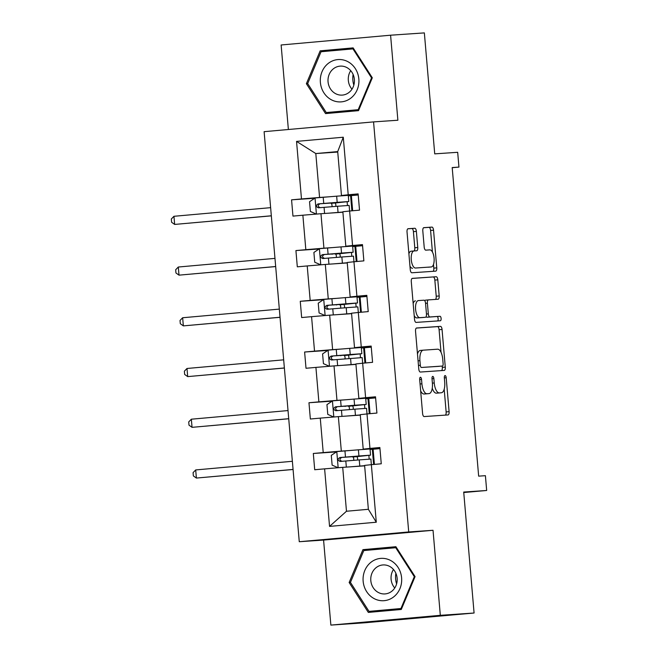 <?xml version="1.0" encoding="UTF-8"?>
<svg xmlns="http://www.w3.org/2000/svg" width="658" height="658" viewBox="0 0 658 658"><rect width="100%" height="100%" fill="white"/><g stroke="black" fill="none" stroke-linecap="round" stroke-linejoin="round"><path stroke-width="0.99" d="M420.413 377.256A2.245 0.929 84.9 0 0 420.404 377.256A2.245 0.929 84.9 0 0 419.681 379.551L422.584 413.463A3.2 1.332 84.9 0 0 424.188 416.563L448.049 414.935A3.2 1.332 84.9 0 0 448.057 414.935A3.2 1.332 84.9 0 0 449.101 411.653L446.19 377.741A2.245 0.929 84.9 0 0 445.071 375.57A2.245 0.929 84.9 0 0 445.063 375.57A2.245 0.929 84.9 0 0 444.339 377.865L444.709 382.257A10.248 4.252 84.9 0 1 441.378 392.76A10.248 4.252 84.9 0 1 441.345 392.76L439.355 392.9A10.248 4.252 84.9 0 1 434.239 382.972L433.861 378.58A2.245 0.929 84.9 0 0 432.742 376.409A2.245 0.929 84.9 0 0 432.734 376.409A2.245 0.929 84.9 0 0 432.01 378.712L432.38 383.096A10.248 4.252 84.9 0 1 429.049 393.599A10.248 4.252 84.9 0 1 429.016 393.599L427.026 393.739A10.248 4.252 84.9 0 1 421.91 383.811L421.531 379.427A2.245 0.929 84.9 0 0 420.413 377.256M474.081 613.017L364.631 622.797L330.867 625.1L440.317 615.32L474.081 613.017L463.709 492.052L486.673 490.481L485.407 475.685L478.654 476.145L452.194 167.56L458.947 167.099L457.68 152.302L434.724 153.865L424.352 32.9L390.589 35.203L281.131 44.983L288.377 129.511M416.374 231.369A3.2 1.332 84.9 0 0 414.779 228.268L408.083 228.729A3.2 1.332 84.9 0 0 408.067 228.729A3.2 1.332 84.9 0 0 407.031 232.011L410.255 269.673A3.2 1.332 84.9 0 0 411.859 272.774L435.719 271.145A3.2 1.332 84.9 0 0 435.728 271.145A3.2 1.332 84.9 0 0 436.772 267.864L433.54 230.201A3.2 1.332 84.9 0 0 431.944 227.1L423.859 227.652A3.2 1.332 84.9 0 0 423.842 227.652A3.2 1.332 84.9 0 0 422.806 230.933L424.188 247.054A3.2 1.332 84.9 0 0 425.784 250.155L429.797 249.876A8.57 3.553 84.9 0 1 434.074 258.142A8.57 3.553 84.9 0 1 431.294 266.951L415.552 268.028A8.57 3.553 84.9 0 1 411.275 259.77A8.57 3.553 84.9 0 1 414.055 250.953A8.57 3.553 84.9 0 1 414.088 250.953L416.703 250.772A3.2 1.332 84.9 0 0 416.72 250.772A3.2 1.332 84.9 0 0 417.756 247.49L416.374 231.369L413.413 231.632A3.2 1.332 84.9 0 0 411.818 228.532L407.828 228.803M428.366 267.214A8.57 3.553 84.9 0 1 428.333 267.214A8.57 3.553 84.9 0 0 428.333 267.214L431.294 266.951A8.57 3.553 84.9 0 0 431.294 266.951L415.552 268.028M440.317 615.32L433.03 530.282L408.717 531.944L373.563 121.894L397.876 120.233L390.589 35.203M416.588 327.988A3.2 1.332 84.9 0 0 416.58 327.997A3.2 1.332 84.9 0 0 415.535 331.27L418.768 368.941A3.2 1.332 84.9 0 0 420.363 372.041L444.232 370.413A3.2 1.332 84.9 0 0 444.24 370.413A3.2 1.332 84.9 0 0 445.285 367.131L442.053 329.469A3.2 1.332 84.9 0 0 440.457 326.368L416.572 327.997M414.515 319.303L411.283 281.64A3.2 1.332 84.9 0 1 412.327 278.359A3.2 1.332 84.9 0 0 412.327 278.359L436.196 276.73A3.2 1.332 84.9 0 1 437.8 279.831L439.182 295.952A3.2 1.332 84.9 0 1 438.138 299.234A3.2 1.332 84.9 0 0 438.138 299.234L428.448 299.892A3.2 1.332 84.9 0 0 428.44 299.892A3.2 1.332 84.9 0 0 427.396 303.174L428.317 313.866A3.2 1.332 84.9 0 0 429.913 316.967L439.988 316.284A2.245 0.929 84.9 0 1 441.107 318.447A2.245 0.929 84.9 0 1 440.383 320.75A2.245 0.929 84.9 0 0 440.383 320.75L416.111 322.404A3.2 1.332 84.9 0 1 414.515 319.303M358.166 194.357L341.461 195.5L337.702 151.595L343.279 137.218L348.214 194.776L358.125 193.888L359.523 210.149L349.612 211.029L352.565 245.5L362.476 244.611L363.866 260.872L353.955 261.761L356.916 296.232L366.827 295.343L368.217 311.604L358.306 312.484L361.267 346.955L371.17 346.067L372.568 362.328L362.657 363.216L365.609 397.679L375.521 396.799L376.919 413.06L367.008 413.94L369.961 448.411L379.872 447.522L381.262 463.783L371.351 464.671L376.286 522.222L329.551 526.4L324.616 468.85L314.705 469.73L313.315 453.477L323.218 452.589L320.265 418.118L310.354 419.006L308.964 402.745L318.875 401.857L315.914 367.394L306.011 368.274L304.613 352.022L314.524 351.133L311.571 316.663L301.66 317.551L300.262 301.29L310.173 300.402L307.22 265.939L297.309 266.819L295.919 250.566L305.83 249.678L302.869 215.207L292.958 216.095L291.568 199.835L301.479 198.946L296.544 141.396L343.279 137.218M341.461 195.5L348.214 194.776M408.717 531.944L299.267 541.723L264.113 131.674L373.563 121.894M331.739 247.647L323.925 248.181L320.964 213.71L342.9 212.213M352.639 246.224L362.558 245.549M320.964 213.71L302.869 215.207M323.925 248.181L305.83 249.678M362.517 245.089L345.812 246.224L342.859 211.753L349.612 211.029L349.143 205.428L337.521 206.25L338.048 212.427L342.884 212.049M345.812 246.224L352.565 245.5M336.09 298.378L328.268 298.905L325.315 264.442L347.243 262.945M356.99 296.947L366.901 296.273M325.315 264.442L307.22 265.939M328.268 298.905L310.173 300.402M366.86 295.812L350.163 296.947L347.21 262.484L353.955 261.761L353.494 256.151L341.864 256.982L342.399 263.159L347.235 262.772M350.163 296.947L356.916 296.232M340.441 349.102L332.619 349.637L329.666 315.166L351.594 313.669M361.332 347.679L371.252 346.996M329.666 315.166L311.571 316.663M332.619 349.637L314.524 351.133M371.211 346.536L354.514 347.679L351.553 313.208L358.306 312.484L357.837 306.883L346.215 307.705L346.75 313.882L351.578 313.504M354.514 347.679L361.267 346.955M344.784 399.834L336.97 400.36L334.017 365.897L355.945 364.4M365.684 398.403L375.603 397.728M334.017 365.897L315.914 367.394M336.97 400.36L318.875 401.857M375.562 397.267L358.857 398.403L355.904 363.94L362.657 363.216M358.857 398.403L365.609 397.679M349.135 450.557L341.321 451.092L338.36 416.621L360.296 415.124M370.035 449.134L379.954 448.452M338.36 416.621L320.265 418.118M341.321 451.092L323.218 452.589M379.913 447.991L363.208 449.134L360.255 414.663L367.008 413.94L366.539 408.338L354.917 409.161L355.443 415.338L360.28 414.959M363.208 449.134L369.961 448.411M329.551 526.4L346.478 511.25L342.711 467.353L364.639 465.856M342.711 467.353L324.616 468.85M433.03 530.282L323.58 540.07L330.867 625.1M323.58 540.07L299.267 541.723M463.75 492.529L486.673 490.481M452.21 167.7L458.947 167.099M337.702 151.595L315.807 153.553L319.574 197.449L327.388 196.923M337.743 152.056L315.807 153.553L296.544 141.396M346.478 511.25L368.365 509.292L364.606 465.395L371.351 464.671L370.882 459.062L359.26 459.893L359.794 466.07L364.631 465.683M348.288 195.492L358.207 194.817M358.223 194.99L351.364 195.599L352.663 210.757M362.566 245.714L355.715 246.331L357.014 261.489M366.917 296.445L360.066 297.054L361.365 312.213M371.268 347.169L364.409 347.786L365.708 362.945M375.619 397.901L368.76 398.509L370.059 413.668M379.962 448.624L373.111 449.241L374.41 464.4M368.365 509.292L376.286 522.222M319.574 197.449L301.479 198.946M336.452 451.898L313.315 453.477M332.109 401.166L308.964 402.745M327.758 350.443L304.613 352.022M323.407 299.711L300.262 301.29M319.056 248.987L295.919 250.566M314.713 198.255L291.568 199.835M362.936 549.652L349.143 582.511L368.315 612.417L401.281 609.464L415.066 576.614L395.902 546.708L362.936 549.652L368.612 549.265L368.233 550.17M325.554 113.595L358.52 110.651L372.305 77.792L353.132 47.886L320.175 50.839L306.381 83.689L325.554 113.595M420.651 390.885A10.248 4.252 84.9 0 0 424.073 394.002L427.026 393.739M426.129 393.862A10.248 4.252 84.9 0 1 426.096 393.862A10.248 4.252 84.9 0 1 426.055 393.862L424.073 394.002M432.257 388.212A10.248 4.252 84.9 0 0 436.402 393.163L439.355 392.9M438.458 393.015A10.248 4.252 84.9 0 1 438.425 393.023A10.248 4.252 84.9 0 1 438.384 393.023L436.402 393.163M445.343 415.124A3.2 1.332 84.9 0 0 446.14 411.916L444.191 389.215M441.033 352.31L439.092 329.732A3.2 1.332 84.9 0 0 437.496 326.631L416.333 328.071M441.526 370.594A3.2 1.332 84.9 0 0 442.324 367.394L442.209 366.062M420.322 365.297A2.245 0.929 84.9 0 0 421.441 367.468L442.39 366.045A2.245 0.929 84.9 0 0 442.398 366.045A2.245 0.929 84.9 0 0 443.122 363.742L442.727 359.12A10.248 4.252 84.9 0 0 437.611 349.192L423.291 350.171A10.248 4.252 84.9 0 0 423.259 350.171A10.248 4.252 84.9 0 0 419.927 360.674L420.322 365.297L418.472 365.461M439.445 366.309A2.245 0.929 84.9 0 1 439.437 366.309A2.245 0.929 84.9 0 0 439.437 366.309L421.441 367.468M423.217 350.171L420.33 350.434A10.248 4.252 84.9 0 0 420.298 350.434A10.248 4.252 84.9 0 0 417.485 353.979M412.081 278.441L436.196 276.73M435.423 299.415A3.2 1.332 84.9 0 0 436.221 296.215L434.839 280.094A3.2 1.332 84.9 0 0 433.244 276.993M425.479 300.163L428.44 299.892L425.487 300.155A3.2 1.332 84.9 0 0 425.479 300.163A3.2 1.332 84.9 0 0 424.788 300.78M426.113 316.663A3.2 1.332 84.9 0 0 426.952 317.238L439.988 316.284M437.628 320.94A2.245 0.929 84.9 0 0 438.121 318.456A2.245 0.929 84.9 0 0 437.027 316.547M418.406 300.583A8.57 3.553 84.9 0 0 418.373 300.583A8.57 3.553 84.9 0 0 415.593 309.4A8.57 3.553 84.9 0 0 419.87 317.658L425.405 317.279A3.2 1.332 84.9 0 0 425.422 317.279A3.2 1.332 84.9 0 0 426.458 313.998L425.545 303.305A3.2 1.332 84.9 0 0 423.941 300.204L418.406 300.583M415.42 300.846L415.453 300.846A8.57 3.553 84.9 0 0 415.42 300.846A8.57 3.553 84.9 0 0 413.158 303.511M414.195 315.593A8.57 3.553 84.9 0 0 416.917 317.921L419.87 317.658M425.422 317.279L422.461 317.543A3.2 1.332 84.9 0 0 422.469 317.543A3.2 1.332 84.9 0 1 422.444 317.543L416.917 317.921M408.889 253.717A8.57 3.553 84.9 0 1 411.094 251.216A8.57 3.553 84.9 0 1 411.127 251.216L414.022 250.953A3.2 1.332 84.9 0 0 414.795 247.753L413.413 231.632M409.95 266.12A8.57 3.553 84.9 0 0 412.591 268.291M432.438 252.055L430.587 230.464A3.2 1.332 84.9 0 0 428.983 227.364L423.604 227.734M433.013 271.326A3.2 1.332 84.9 0 0 433.811 268.127L433.499 264.45M373.382 611.076L373.917 611.915M395.968 546.823L368.612 549.265M350.451 582.42L349.143 582.511M353.206 48.001L325.842 50.444L325.463 51.349M330.62 112.255L331.155 113.094M307.689 83.599L306.381 83.689M325.842 50.444L320.175 50.839M353.601 460.345A1.958 0.814 84.9 0 0 353.741 458.889A1.958 0.814 84.9 0 0 352.762 456.997L358.955 456.027M338.08 467.731L332.125 465.116L331.287 455.361L336.929 451.577L358.396 449.809L358.931 455.986L370.553 455.163L356.611 456.652A1.958 0.814 -95.1 0 1 357.59 458.552A1.958 0.814 -95.1 0 1 357.434 460.041M353.733 466.596L364.631 465.741M350.533 466.818L359.794 466.07M358.396 449.809L370.018 448.978L370.553 455.163M370.067 449.513L373.111 449.266M342.119 461.316C339.298 460.255 339.191 458.947 341.79 457.417L358.98 456.282M358.931 455.986L339.841 457.549C337.455 459.062 337.562 460.361 340.178 461.447L359.26 459.893M292.374 461.291L195.697 469.935L196.388 478.062L293.073 469.491M293.065 469.425L196.388 478.062L193.353 475.899L193.074 472.65L195.697 469.935M349.258 409.621A1.958 0.814 84.9 0 0 349.398 408.166A1.958 0.814 84.9 0 0 348.419 406.266L354.613 405.303M333.738 417.007L327.774 414.384L326.944 404.629L332.578 400.854L354.053 399.085L354.58 405.262L366.202 404.431L352.26 405.928A1.958 0.814 -95.1 0 1 353.239 407.82A1.958 0.814 -95.1 0 1 353.091 409.309M349.382 415.872L360.28 415.017M346.182 416.086L355.443 415.338M354.053 399.085L365.675 398.255L366.202 404.431M365.716 398.781L368.76 398.534M337.776 410.592C334.947 409.523 334.84 408.223 337.439 406.685L354.629 405.55M354.58 405.262L335.498 406.817C333.104 408.338 333.219 409.638 335.827 410.724L354.917 409.161M288.023 410.567L191.346 419.204L192.046 427.338L288.722 418.768M288.722 418.694L192.046 427.338L189.002 425.175L188.723 421.918L191.346 419.204M344.907 358.89A1.958 0.814 84.9 0 0 345.047 357.434A1.958 0.814 84.9 0 0 344.068 355.542L350.262 354.572M329.387 366.276L323.432 363.66L322.593 353.905L328.227 350.122L349.702 348.353L350.229 354.53L361.851 353.708L347.909 355.197A1.958 0.814 -95.1 0 1 348.888 357.097A1.958 0.814 -95.1 0 1 348.74 358.585M345.031 365.141L355.937 364.285M341.831 365.363L355.929 364.228M349.702 348.353L361.324 347.523L361.851 353.708M361.365 348.057L364.417 347.811M350.229 354.53L331.147 356.093C328.753 357.607 328.868 358.906 331.484 359.992L362.188 357.607L362.665 363.216M333.425 359.86C330.604 358.799 330.489 357.491 333.088 355.962L350.278 354.827M283.672 359.836L186.995 368.48L187.695 376.606L284.379 368.036M284.371 367.97L187.695 376.606L184.651 374.443L184.372 371.194L186.995 368.48M374.336 598.706A21.212 19.304 -93.9 0 0 399.932 588.622A21.212 19.304 -93.9 0 0 390.424 560.377A21.212 19.304 -93.9 0 0 364.82 570.461A21.212 19.304 -93.9 0 0 374.336 598.706M378.473 592.554A14.525 13.218 -93.9 0 0 384.963 593.927A14.525 13.218 -93.9 0 0 396.988 582.182A14.525 13.218 -93.9 0 0 389.487 566.316A14.525 13.218 -93.9 0 0 382.989 564.942A14.525 13.218 -93.9 0 0 370.964 576.688A14.525 13.218 -93.9 0 0 378.473 592.554M401.66 608.568L369.015 611.372L350.443 582.396L363.8 550.565L395.738 547.711L414.318 576.688L400.952 608.518L369.015 611.372M396.511 547.662L395.738 547.711M415.058 576.638L414.318 576.688M401.701 608.469L400.952 608.518M396.601 583.917A20.398 18.564 86.1 0 1 395.877 573.283M394.751 588.005A14.525 13.218 86.1 0 1 393.484 569.483M331.566 99.884A21.212 19.304 -93.9 0 0 357.171 89.801A21.212 19.304 -93.9 0 0 347.663 61.556A21.212 19.304 -93.9 0 0 322.058 71.64A21.212 19.304 -93.9 0 0 331.566 99.884M335.703 93.732A14.525 13.218 -93.9 0 0 342.201 95.106A14.525 13.218 -93.9 0 0 354.226 83.36A14.525 13.218 -93.9 0 0 346.717 67.494A14.525 13.218 -93.9 0 0 340.227 66.121A14.525 13.218 -93.9 0 0 328.202 77.866A14.525 13.218 -93.9 0 0 335.703 93.732M358.89 109.754L326.253 112.551L307.681 83.574L321.038 51.743L352.976 48.889L371.548 77.866L358.191 109.697L326.253 112.551M353.741 48.84L352.976 48.889M372.296 77.817L371.548 77.866M358.931 109.647L358.191 109.697M353.839 85.096A20.398 18.564 86.1 0 1 353.116 74.461M351.989 89.184A14.525 13.218 86.1 0 1 350.722 70.661M340.556 308.166A1.958 0.814 84.9 0 0 340.696 306.71A1.958 0.814 84.9 0 0 339.717 304.81L345.911 303.848M325.036 315.552L319.081 312.928L318.242 303.174L323.884 299.398L345.351 297.63L345.878 303.807L357.508 302.976L343.566 304.473A1.958 0.814 -95.1 0 1 344.545 306.365A1.958 0.814 -95.1 0 1 344.389 307.854M340.688 314.417L351.586 313.562M337.48 314.631L346.75 313.882M345.351 297.63L356.973 296.799L357.508 302.976M357.023 297.326L360.066 297.079M329.074 309.137C326.253 308.067 326.138 306.768 328.737 305.23L345.935 304.095M345.878 303.807L326.796 305.361C324.41 306.883 324.517 308.183 327.133 309.268L346.215 307.705M279.321 309.112L182.653 317.748L183.343 325.883L280.028 317.312M280.02 317.238L183.343 325.883L180.3 323.72L180.029 320.462L182.653 317.748M336.205 257.434A1.958 0.814 84.9 0 0 336.345 255.987A1.958 0.814 84.9 0 0 335.366 254.087L341.56 253.116M320.693 264.82L314.73 262.205L313.899 252.45L319.533 248.666L341 246.898L341.535 253.075L353.157 252.253L339.215 253.741A1.958 0.814 -95.1 0 1 340.194 255.641A1.958 0.814 -95.1 0 1 340.038 257.13M336.337 263.685L347.235 262.83M333.137 263.907L342.399 263.159M341 246.898L352.622 246.076L353.157 252.253M352.672 246.602L355.715 246.355M324.723 258.405C321.902 257.344 321.795 256.036 324.394 254.506L341.584 253.371M341.535 253.075L322.445 254.638C320.059 256.151 320.166 257.451 322.782 258.536L341.864 256.982M274.978 258.38L178.302 267.025L179.001 275.151L275.677 266.58M275.669 266.515L179.001 275.151L175.957 272.988L175.678 269.739L178.302 267.025M331.862 206.711A1.958 0.814 84.9 0 0 332.002 205.255A1.958 0.814 84.9 0 0 331.023 203.363L337.217 202.393M316.342 214.097L310.379 211.473L309.548 201.718L315.182 197.943L336.657 196.174L337.184 202.351L348.806 201.521L334.864 203.018A1.958 0.814 -95.1 0 1 335.843 204.909A1.958 0.814 -95.1 0 1 335.695 206.398M331.986 212.962L342.892 212.106M328.786 213.176L338.048 212.427M336.657 196.174L348.279 195.344L348.806 201.521M348.321 195.87L351.364 195.623M320.38 207.681C317.551 206.612 317.444 205.312 320.043 203.774L337.233 202.639M337.184 202.351L318.102 203.906C315.708 205.428 315.824 206.727 318.431 207.813L337.521 206.25M270.627 207.657L173.951 216.293L174.65 224.427L271.326 215.857M271.326 215.783L174.65 224.427L171.606 222.264L171.327 219.007L173.951 216.293M420.059 383.976L421.91 383.811M426.055 393.862L429.016 393.599M432.01 378.745L433.861 378.58M432.388 383.137L434.239 382.972M438.384 393.023L441.345 392.76M444.339 377.906L446.19 377.741M446.14 411.916L449.101 411.653M419.681 379.592L421.531 379.427M437.496 326.631L440.457 326.368M439.092 329.732L442.053 329.469M442.324 367.394L445.285 367.131M418.077 360.839L419.927 360.674M434.839 280.094L437.8 279.831M436.221 296.215L439.182 295.952M425.545 303.338L427.396 303.174M426.458 314.031L428.317 313.866M426.952 317.238L429.913 316.967M422.444 317.543L425.405 317.279M414.795 247.753L417.756 247.49M428.983 227.364L431.944 227.1M430.587 230.464L433.54 230.201M433.811 268.127L436.772 267.864M411.818 228.532L414.779 228.268M336.789 451.676L338.163 467.723M368.867 455.377L369.187 459.136M345.812 460.978L346.338 467.098M344.948 450.895L345.483 457.071M372.329 449.324L373.629 464.466M341.79 457.417L339.841 457.549M356.611 456.652L352.762 456.997M332.438 400.944L333.812 416.999M364.516 404.645L364.836 408.404M341.469 410.247L341.987 416.374M340.605 400.171L341.132 406.348M367.978 398.6L369.278 413.742M337.439 406.685L335.498 406.817M352.26 405.928L348.419 406.266M328.087 350.221L329.469 366.267M350.566 358.437L351.092 364.614M360.165 353.922L360.485 357.681M337.118 359.523L337.644 365.651M336.254 349.439L336.781 355.616M363.635 347.868L364.927 363.01M333.088 355.962L331.147 356.093M347.909 355.197L344.068 355.542M323.744 299.489L325.118 315.544M355.814 303.198L356.142 306.957M332.767 308.791L333.293 314.919M331.903 298.716L332.43 304.893M359.284 297.145L360.584 312.287M328.737 305.23L326.796 305.361M343.566 304.473L339.717 304.81M319.393 248.765L320.767 264.812M351.471 252.466L351.791 256.225M328.416 258.068L328.942 264.195M327.552 247.984L328.087 254.161M354.933 246.413L356.233 261.555M324.394 254.506L322.445 254.638M339.215 253.741L335.366 254.087M315.042 198.033L316.416 214.089M347.12 201.743L347.44 205.502M324.073 207.336L324.591 213.463M323.21 197.26L323.736 203.437M350.582 195.689L351.882 210.831M320.043 203.774L318.102 203.906M334.864 203.018L331.023 203.363M426.096 393.862L429.049 393.599M438.425 393.023L441.378 392.76M420.298 350.434L423.259 350.171M411.094 251.216L414.055 250.953M345.121 406.06L345.154 406.471M340.77 355.336L340.803 355.748M336.419 304.605L336.46 305.016M332.076 253.881L332.109 254.292"/></g></svg>

